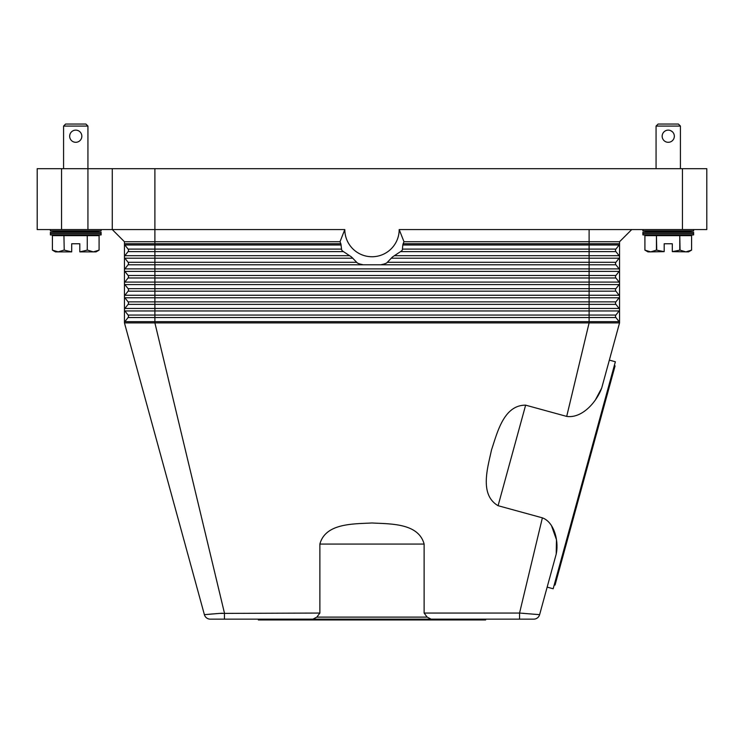 <?xml version="1.0" encoding="UTF-8"?>
<svg xmlns="http://www.w3.org/2000/svg" width="744" height="744" viewBox="0 0 744 744"><rect width="100%" height="100%" fill="white"/><g stroke="black" fill="none" stroke-linecap="round" stroke-linejoin="round"><path stroke-width="1.12" d="M209.529 614.191L219.601 613.409L204.386 614.665L124.453 322.896L619.547 322.896L609.355 360.115L615.362 361.761L584.273 475.267L553.173 588.774L547.156 587.128L539.614 614.665L519.554 613.056L542.376 517.843L498.089 505.706C479.099 494.611 487.804 467.409 491.524 449.86C497.262 432.869 503.642 405.034 525.636 405.154L566.696 416.408L589.109 322.896L589.109 315.056L615.92 315.056L619.12 310.955A2.027 2.027 0 0 0 619.547 309.709L619.547 322.896A2.027 2.027 0 0 0 619.12 321.65L615.92 317.548A2.027 2.027 0 0 1 615.92 315.056L619.12 310.955L589.109 310.955L589.109 308.462L154.892 308.462L154.892 304.361L128.08 304.361A2.027 2.027 0 0 0 128.08 301.859L124.88 297.767A2.027 2.027 0 0 1 124.453 296.521L124.453 241.735L112.279 229.561L154.892 229.561L154.892 168.683L112.279 168.683L112.279 229.561L124.453 241.735L340.017 241.735L344.807 229.561L154.892 229.561L154.892 243.762L124.453 243.762A2.027 2.027 0 0 0 124.88 245.008A2.027 2.027 0 0 1 124.453 243.762M316.842 617.111L319.873 613.056L319.873 544.069C325.565 522.818 354.098 524.027 372 522.976C389.903 524.027 418.435 522.818 424.127 544.069L424.127 613.056L427.158 617.111L316.842 617.111L312.917 619.148L224.446 619.148L224.446 613.056L154.892 322.896L154.892 315.056L589.109 315.056L589.109 310.955L154.892 310.955L154.892 308.462L124.88 308.462A2.027 2.027 0 0 0 124.453 309.709L124.453 322.896A2.027 2.027 0 0 1 124.88 321.65L128.08 317.548A2.027 2.027 0 0 0 128.08 315.056L124.88 310.955A2.027 2.027 0 0 1 124.453 309.709L124.453 296.521A2.027 2.027 0 0 1 124.88 295.266L128.08 291.174A2.027 2.027 0 0 0 128.08 288.672L124.88 284.58A2.027 2.027 0 0 1 124.88 282.078L128.08 277.986A2.027 2.027 0 0 0 128.08 275.485L124.88 271.393A2.027 2.027 0 0 1 124.88 268.891L128.08 264.79A2.027 2.027 0 0 0 128.08 262.297L124.88 258.196A2.027 2.027 0 0 1 124.88 255.703L128.08 251.602A2.027 2.027 0 0 0 128.08 249.11L124.88 245.008L128.08 249.11A2.027 2.027 0 0 1 128.08 251.602L124.88 255.703A2.027 2.027 0 0 0 124.88 258.196L128.08 262.297A2.027 2.027 0 0 1 128.08 264.79L154.892 264.79L154.892 262.297L128.08 262.297M124.453 309.709A2.027 2.027 0 0 1 124.88 308.462L128.08 304.361A2.027 2.027 0 0 0 128.08 301.859L124.88 297.767A2.027 2.027 0 0 1 124.88 295.266L154.892 295.266L154.892 291.174L128.08 291.174A2.027 2.027 0 0 0 128.08 288.672L124.88 284.58A2.027 2.027 0 0 1 124.88 282.078L154.892 282.078L154.892 277.986L128.08 277.986A2.027 2.027 0 0 0 128.08 275.485L124.88 271.393A2.027 2.027 0 0 1 124.88 268.891L154.892 268.891L154.892 264.79L363.221 264.79L360.012 264.055A36.521 36.521 0 0 1 357.39 263.032L351.493 256.95L342.342 250.868A36.521 36.521 0 0 1 341.626 249.844L340.873 243.762A34.215 34.215 0 0 1 340.017 241.735M619.547 256.95A2.027 2.027 0 0 0 619.12 255.703L615.92 251.602A2.027 2.027 0 0 1 615.92 249.11L619.12 245.008A2.027 2.027 0 0 0 619.547 243.762L619.547 309.709A2.027 2.027 0 0 0 619.12 308.462L615.92 304.361A2.027 2.027 0 0 1 615.92 301.859L619.12 297.767A2.027 2.027 0 0 0 619.12 295.266L615.92 291.174A2.027 2.027 0 0 1 615.92 288.672L619.12 284.58A2.027 2.027 0 0 0 619.12 282.078L615.92 277.986A2.027 2.027 0 0 1 615.92 275.485L619.12 271.393A2.027 2.027 0 0 0 619.12 268.891L615.92 264.79A2.027 2.027 0 0 1 615.92 262.297L619.12 258.196A2.027 2.027 0 0 0 619.12 255.703L615.92 251.602L589.109 251.602L589.109 245.008L402.811 245.008L402.374 249.844A36.521 36.521 0 0 1 401.658 250.868L392.507 256.95L386.61 263.032A36.521 36.521 0 0 1 383.988 264.055L380.779 264.79L363.221 264.79M631.721 229.561L619.547 241.735L619.547 243.762L403.127 243.762L402.811 245.008M124.88 308.462L128.08 304.361L124.88 308.462M619.547 309.709A2.027 2.027 0 0 0 619.12 308.462L615.92 304.361L154.892 304.361L154.892 301.859L128.08 301.859M615.92 317.548L619.12 321.65L615.92 317.548L128.08 317.548A2.027 2.027 0 0 0 128.08 315.056L124.88 310.955L154.892 310.955L154.892 315.056L128.08 315.056M344.807 229.561A27.193 27.193 0 0 0 372 256.745A27.193 27.193 0 0 0 399.193 229.561L403.983 241.735A34.215 34.215 0 0 1 403.127 243.762M402.02 250.356L401.658 250.868M403.983 241.735L619.547 241.735M399.193 229.561L706.8 229.561L706.8 168.683L682.453 168.683L682.453 229.561M387.708 262.297L615.92 262.297L619.12 258.196L589.109 258.196L589.109 255.703L619.12 255.703L615.92 251.602M402.606 249.11L615.92 249.11L619.12 245.008L589.109 245.008L589.109 229.561M615.92 304.361L619.12 308.462L589.109 308.462L589.109 275.485L615.92 275.485L619.12 271.393L154.892 271.393L154.892 268.891L589.109 268.891L589.109 258.196L391.177 258.196M615.92 291.174L154.892 291.174L154.892 288.672L615.92 288.672L619.12 284.58L154.892 284.58L154.892 282.078L619.12 282.078A2.027 2.027 0 0 1 619.547 283.325M124.88 297.767L154.892 297.767L154.892 301.859L615.92 301.859L619.12 297.767L154.892 297.767L154.892 295.266L619.12 295.266A2.027 2.027 0 0 1 619.547 296.521M424.127 613.056L519.554 613.056L519.554 619.148L312.908 619.148M427.168 617.083L431.083 619.148M566.696 416.408C582.664 418.667 597.069 401.053 601.701 388.043L595.135 400.402M545.715 592.382L556.205 554.094C558.967 541.446 554.41 522.186 542.376 517.843M224.446 619.148L210.254 619.148A6.091 6.091 0 0 1 204.386 614.665A6.091 6.091 0 0 0 206.562 617.892A6.091 6.091 0 0 1 204.386 614.665A6.091 6.091 0 0 0 210.254 619.148A6.091 6.091 0 0 1 206.562 617.892A6.091 6.091 0 0 0 210.254 619.148M533.746 619.148A6.091 6.091 0 0 0 537.438 617.892A6.091 6.091 0 0 1 533.746 619.148A6.091 6.091 0 0 0 539.614 614.665A6.091 6.091 0 0 1 537.438 617.892A6.091 6.091 0 0 0 539.614 614.665A6.091 6.091 0 0 1 533.746 619.148L519.554 619.148M485.627 619.148L485.627 619.957L258.373 619.957L258.373 619.148M220.112 613.372L222.447 613.205M551.536 525.813L556.475 539.735L556.205 554.094M521.87 613.223L523.822 613.372M319.873 613.056L219.601 613.409M614.293 365.676L615.074 365.89L555.033 585.072L554.252 584.858M601.701 388.043L619.547 322.896M61.547 229.561L61.547 168.683L37.2 168.683L37.2 229.561L112.279 229.561M112.279 168.683L87.931 168.683L87.931 126.071L63.575 126.071L63.575 168.683M154.892 168.683L682.453 168.683M61.547 168.683L87.931 168.683L87.931 229.561M693.613 229.561L693.613 230.873L680.425 231.589L693.613 232.314L693.613 234.918L642.881 234.918L642.881 232.314L656.069 231.589L642.881 230.873L642.881 229.561M693.613 232.314L642.881 232.314M680.425 231.589L656.069 231.589M693.613 234.918L680.425 235.643M656.069 235.643L642.881 234.918M693.613 230.873L642.881 230.873M644.918 235.643L644.918 250.124L650.674 251.881L647.959 251.881L644.909 250.124L644.909 235.643L656.441 235.643L656.441 250.124L664.187 251.649L664.187 243.762L672.306 243.762L672.306 251.649L680.062 250.124L685.819 251.881L691.585 250.124L688.535 251.881L672.306 251.649M656.729 250.124L656.441 235.643M656.729 235.643L679.774 235.643L679.774 250.124M680.062 250.124L679.774 235.643M680.062 235.643L691.585 235.643L691.585 250.124L691.585 235.643M664.187 251.649L650.674 251.881L656.441 250.124M656.069 168.683L656.069 126.071L658.105 124.043L678.389 124.043L680.425 126.071L680.425 168.683M680.425 126.071L656.069 126.071M670.595 130.6L672.548 131.911M668.251 142.309A6.091 6.091 0 0 1 662.16 136.217A6.091 6.091 0 0 1 668.251 130.135A6.091 6.091 0 0 1 674.334 136.217A6.091 6.091 0 0 1 668.251 142.309M693.613 233.616L642.881 233.616M50.387 229.561L50.387 230.873L63.575 231.589L50.387 232.314L50.387 234.918L63.575 235.643M87.931 235.643L101.119 234.918L101.119 232.314L87.931 231.589L101.119 230.873L101.119 229.561M52.415 235.643L52.415 250.124L52.415 235.643L63.938 235.643L64.226 250.124L63.938 235.643M64.226 235.643L87.271 235.643L87.271 250.124L87.271 235.643M87.56 235.643L99.082 235.643L99.082 250.124L99.091 235.643M87.56 250.124L93.326 251.881L96.041 251.881L99.091 250.124L93.326 251.881L79.813 251.881L87.271 250.124M64.226 250.124L71.694 251.881L58.181 251.881L52.415 250.124L55.465 251.881L58.181 251.881L63.938 250.124M71.694 251.649L71.694 243.762L79.813 243.762L79.813 251.649M101.119 230.873L50.387 230.873M87.931 126.071L85.895 124.043L65.612 124.043L63.575 126.071M75.749 130.135A6.091 6.091 0 0 1 81.84 136.217A6.091 6.091 0 0 1 75.749 142.309A6.091 6.091 0 0 1 69.666 136.217A6.091 6.091 0 0 1 75.749 130.135M87.931 231.589L63.575 231.589M101.119 234.918L50.387 234.918M101.119 232.314L50.387 232.314M101.119 233.616L50.387 233.616M349.541 255.703L154.892 255.703L154.892 249.11L128.08 249.11M341.394 249.11L154.892 249.11L154.892 243.762L340.873 243.762M341.189 245.008L124.88 245.008M356.292 262.297L154.892 262.297L154.892 255.703L124.88 255.703M343.142 251.602L128.08 251.602M400.858 251.602L589.109 251.602L589.109 255.703L394.459 255.703M380.779 264.79L615.92 264.79M352.823 258.196L124.88 258.196M615.92 277.986L154.892 277.986L154.892 275.485L589.109 275.485L589.109 268.891L619.12 268.891A2.027 2.027 0 0 1 619.547 270.137M124.88 271.393L154.892 271.393L154.892 275.485L128.08 275.485M124.88 284.58L154.892 284.58L154.892 288.672L128.08 288.672M124.453 322.896A2.027 2.027 0 0 1 124.88 321.65L619.12 321.65M498.089 505.706L525.636 405.154M319.873 544.069L424.127 544.069"/></g></svg>
